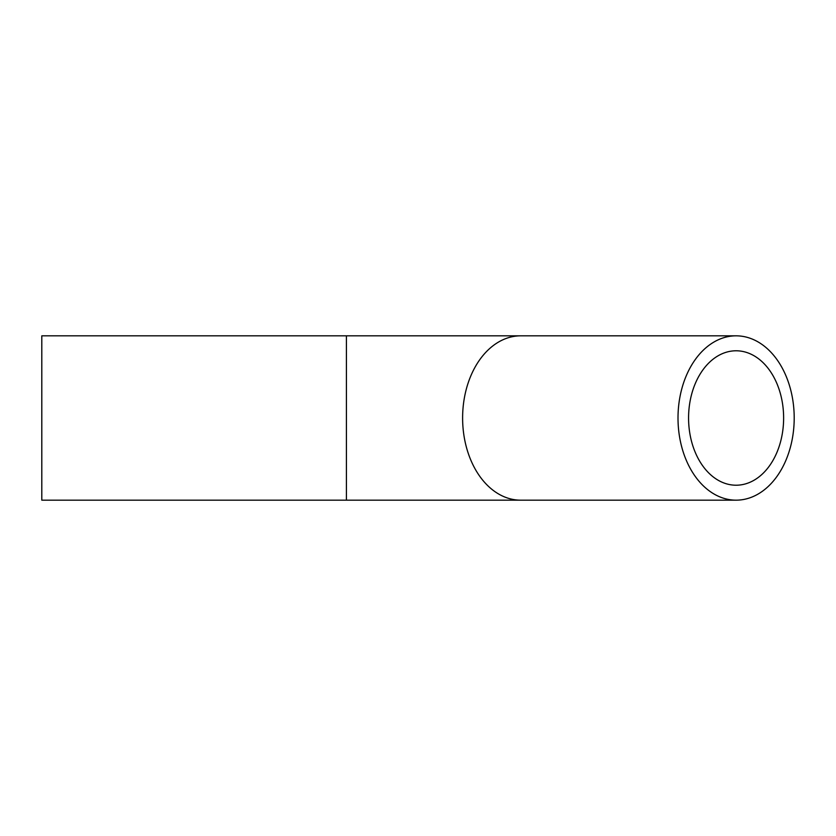<?xml version="1.0" encoding="UTF-8"?>
<svg xmlns="http://www.w3.org/2000/svg" width="836" height="836" viewBox="0 0 836 836"><rect width="100%" height="100%" fill="white"/><g stroke="black" fill="none" stroke-linecap="round" stroke-linejoin="round"><path stroke-width="1.25" d="M688.571 418A67.214 47.527 -90 0 1 736.098 350.786A67.214 47.527 -90 0 1 783.625 418A67.214 47.527 -90 0 1 736.098 485.214A67.214 47.527 -90 0 1 688.571 418M794.2 418A82.168 58.102 90 0 0 736.098 335.832A82.168 58.102 90 0 0 678.006 418A82.168 58.102 90 0 0 736.098 500.168A82.168 58.102 90 0 0 794.2 418M346.407 335.832L41.8 335.832L41.8 500.168L346.407 500.168L346.407 335.832L520.713 335.832A82.168 58.102 90 0 0 462.611 418A82.168 58.102 90 0 0 520.713 500.168L736.098 500.168M520.713 335.832L736.098 335.832M520.713 500.168L346.407 500.168"/></g></svg>
